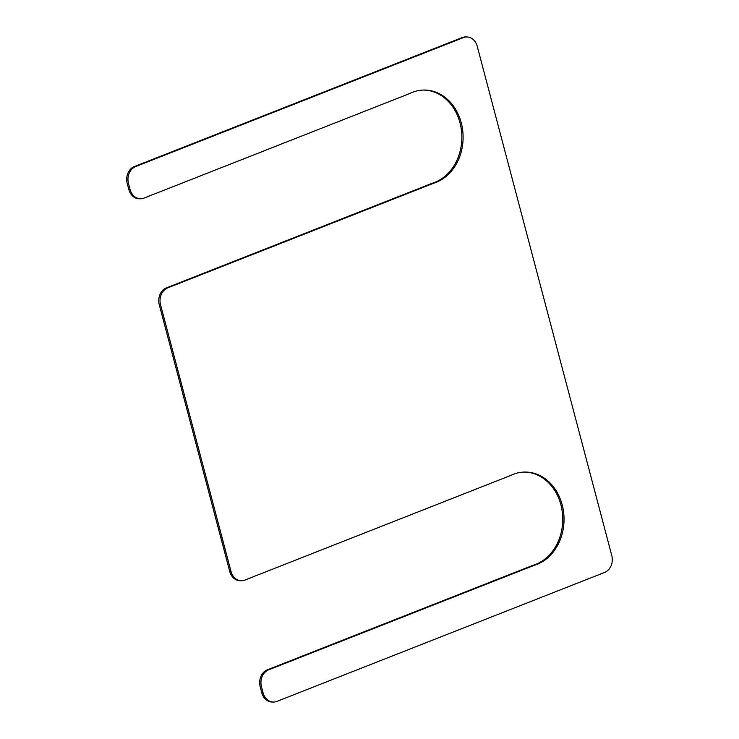 <?xml version="1.0" encoding="UTF-8"?>
<svg xmlns="http://www.w3.org/2000/svg" width="739" height="739" viewBox="0 0 739 739"><rect width="100%" height="100%" fill="white"/><g stroke="black" fill="none" stroke-linecap="round" stroke-linejoin="round"><path stroke-width="1.11" d="M433.969 183.106L167.642 287.914A13.385 10.993 -89.8 0 0 160.548 304.764L231.011 571.469A13.385 10.993 -89.8 0 0 241.422 580.734A13.385 10.993 -89.8 0 0 244.84 580.087L511.166 475.279A47.287 38.825 90.2 0 1 525.401 472.055A47.287 38.825 90.2 0 1 563.783 513.817A47.287 38.825 90.2 0 1 534.288 565.298L268.562 669.867A13.385 10.993 -89.8 0 0 261.467 686.716L263.066 692.785A13.385 10.993 -89.8 0 0 273.476 702.05A13.385 10.993 -89.8 0 0 276.894 701.403L604.678 572.411A13.385 10.993 -89.8 0 0 611.781 555.562L477.209 46.224A13.385 10.993 -89.8 0 0 466.799 36.959A13.385 10.993 -89.8 0 0 463.381 37.606L135.588 166.598A13.385 10.993 -89.8 0 0 128.494 183.448L130.101 189.517A13.385 10.993 -89.8 0 0 140.512 198.782A13.385 10.993 -89.8 0 0 143.92 198.135L409.646 93.567A47.287 38.825 -89.8 0 1 424.472 90.047A47.287 38.825 -89.8 0 1 462.817 131.431A47.287 38.825 -89.8 0 1 433.969 183.106L432.694 183.096L166.367 287.905L167.642 287.914M423.835 90.056A47.287 38.825 -89.8 0 1 461.579 131.81A47.287 38.825 -89.8 0 1 432.694 183.096M140.512 198.782L139.237 198.782A13.385 10.993 -89.8 0 1 128.826 189.507L127.219 183.438A13.385 10.993 -89.8 0 1 134.322 166.589L135.588 166.598M466.799 36.959L465.524 36.95A13.385 10.993 -89.8 0 0 462.106 37.597L134.322 166.589M273.476 702.05L272.201 702.041A13.385 10.993 -89.8 0 1 261.791 692.776L260.193 686.707A13.385 10.993 -89.8 0 1 267.287 669.857L268.562 669.867M267.287 669.857L533.013 565.289L534.288 565.298M533.013 565.289A47.287 38.825 90.2 0 0 562.545 514.196A47.287 38.825 90.2 0 0 524.764 472.055M241.422 580.734L240.147 580.734A13.385 10.993 -89.8 0 1 229.746 571.469L159.273 304.754A13.385 10.993 -89.8 0 1 166.367 287.905M128.826 189.507L130.101 189.517M127.219 183.438L128.494 183.448M462.106 37.597L463.381 37.606M261.791 692.776L263.066 692.785M260.193 686.707L261.467 686.716M229.746 571.469L231.011 571.469M159.273 304.754L160.548 304.764"/></g></svg>
